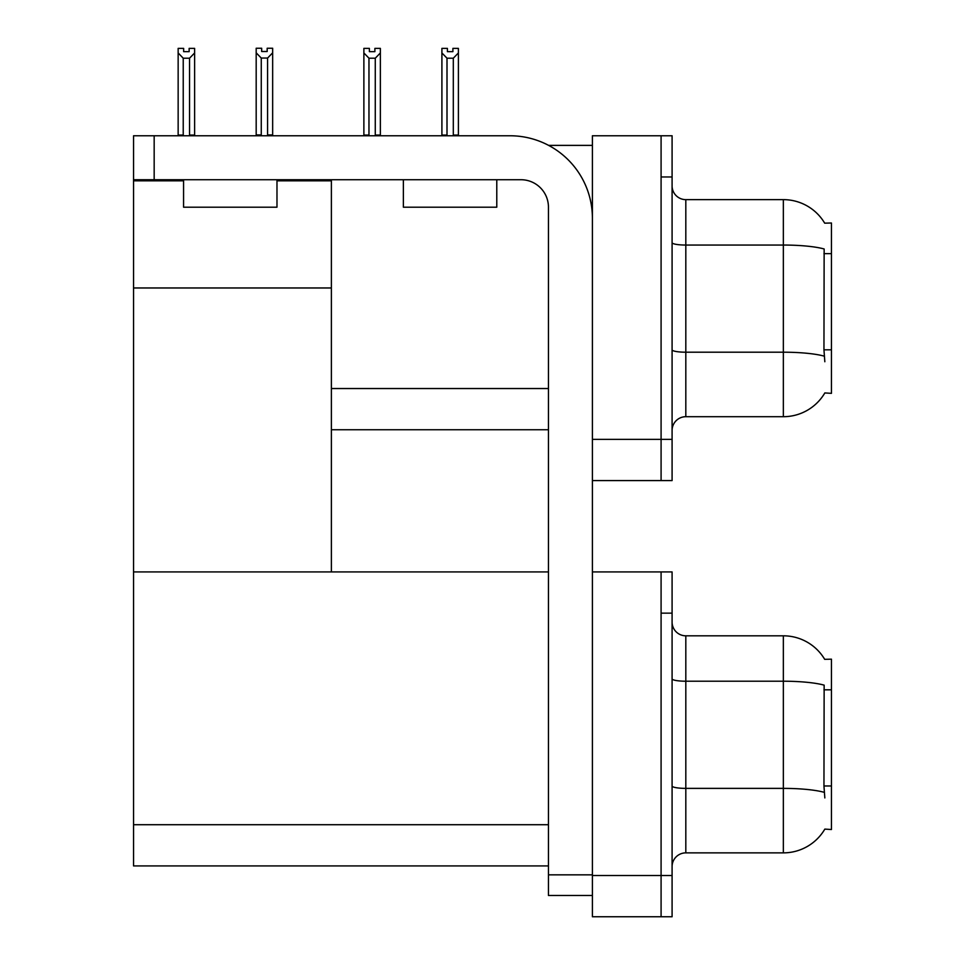 <?xml version="1.0" encoding="UTF-8"?>
<svg xmlns="http://www.w3.org/2000/svg" width="965" height="965" viewBox="0 0 965 965"><rect width="100%" height="100%" fill="white"/><g stroke="black" fill="none" stroke-linecap="round" stroke-linejoin="round"><path stroke-width="1.45" d="M548.615 145.377L592.401 145.377M548.446 388.533L331.381 388.533L331.381 287.968L133.556 287.968L133.556 135.763L154.171 135.763L154.171 179.719L520.967 179.719A27.478 27.478 0 0 1 548.446 207.198L548.446 874.845L592.401 874.845M661.085 571.931L661.085 916.75L672.086 916.75L672.086 571.931L592.401 571.931L592.401 135.763L661.085 135.763L661.085 480.582L592.401 480.582L592.401 439.365L661.085 439.365L661.085 480.582L672.086 480.582L672.086 439.365L661.085 439.365L661.085 176.969L672.086 176.969L672.086 439.365M331.381 429.751L548.446 429.751M824.689 223.168A48.081 48.081 0 0 0 783.351 199.634A48.081 48.081 0 0 1 824.689 223.168L831.444 222.999L831.444 393.346L824.834 392.936A48.081 48.081 0 0 1 783.351 416.699A48.081 48.081 0 0 0 824.593 393.346M276.979 180.817L331.381 180.817L331.381 179.719M331.381 180.817L331.381 571.931L133.556 571.931L133.556 287.968M133.556 180.817L183.567 180.817M592.401 480.582L592.401 916.75L661.085 916.75L661.085 613.149L672.086 613.149M548.446 865.919L133.556 865.919L133.556 571.931L548.446 571.931M824.689 659.336A48.081 48.081 0 0 0 783.351 635.814A48.081 48.081 0 0 1 824.689 659.336L831.444 659.167L831.444 829.514L824.834 829.104A48.081 48.081 0 0 1 783.351 852.867L685.813 852.867A13.739 13.739 0 0 0 672.086 866.606M672.086 430.438A13.739 13.739 0 0 1 685.813 416.699L783.351 416.699L783.351 199.634L685.813 199.634A13.739 13.739 0 0 1 672.086 185.907A13.739 13.739 0 0 0 685.813 199.634L685.813 416.699M824.834 361.742L823.953 349.812L824.146 248.982A48.081 8.347 180 0 0 783.351 245.05L685.813 245.05A13.739 2.388 0 0 1 672.086 242.661M661.085 135.763L672.086 135.763L672.086 176.969M824.834 797.922L823.953 785.98L824.146 685.15A48.081 8.347 180 0 0 783.351 681.218L783.351 635.814L685.813 635.814A13.739 13.739 0 0 1 672.086 622.075A13.739 13.739 0 0 0 685.813 635.814L685.813 852.867M453.984 135.763L453.309 135.076L453.309 58.202L447 58.202L441.91 52.954L441.91 48.383L447.41 48.383L447.41 51.652L452.899 51.652L447.41 51.652M452.899 51.652L452.899 48.383L458.399 48.383L458.399 52.954L453.309 58.202M453.309 135.076L458.399 135.076L458.399 135.763L458.399 52.954M447 58.202L447 135.076L446.325 135.763M441.91 135.076L441.91 52.954L441.91 135.076L447 135.076M374.878 51.652L369.378 51.652L374.878 51.652L374.878 48.383L380.367 48.383L380.367 52.954L375.276 58.202L368.968 58.202L368.968 135.076L363.877 135.076L363.877 135.763M368.968 58.202L363.877 52.954L363.877 48.383L369.378 48.383L369.378 51.652M368.968 135.076L368.292 135.763M363.877 52.954L363.877 135.076M380.367 52.954L380.367 135.076L375.276 135.076L375.276 58.202M375.952 135.763L375.276 135.076M380.367 135.076L380.367 135.763M267.582 58.057L261.262 58.057L256.183 52.822L256.183 48.25L261.672 48.25L261.672 51.507L267.172 51.507L267.172 48.25L272.661 48.25L272.661 52.822L267.582 58.057L267.582 134.931L272.661 134.931L272.661 135.763M272.661 134.931L272.661 52.822M261.262 58.057L261.262 134.931L256.183 134.931L256.183 135.763L256.183 52.822L256.183 134.931M261.262 134.931L260.466 135.763M267.172 51.507L261.672 51.507M189.14 51.652L183.64 51.652L189.14 51.652L189.14 48.383L194.628 48.383L194.628 135.076L189.55 135.076L189.55 58.202L183.229 58.202L183.229 135.076L182.554 135.763M183.64 51.652L183.64 48.383L178.151 48.383L178.151 135.763M194.628 52.954L189.55 58.202M183.229 58.202L178.151 52.954M183.229 135.076L178.151 135.076M194.628 135.076L194.628 135.763M592.401 895.46L548.446 895.46L548.446 874.845M592.401 218.186A82.423 82.423 0 0 0 509.978 135.763L154.171 135.763M154.171 179.719L133.556 179.719M403.37 179.719L403.37 207.198L496.782 207.198L496.782 179.719M183.567 179.719L183.567 207.198L276.979 207.198L276.979 179.719M831.444 253.65L823.953 253.65M831.444 349.812L823.953 349.812M592.401 875.532L672.086 875.532M133.556 824.713L548.446 824.713M831.444 689.818L823.953 689.818M831.444 785.98L823.953 785.98M824.291 356.169A48.081 8.347 180 0 0 783.351 352.201L685.813 352.201A13.739 2.388 -0 0 1 672.086 349.812M783.351 852.867L783.351 681.218L685.813 681.218A13.739 2.388 0 0 1 672.086 678.841M824.291 792.349A48.081 8.347 180 0 0 783.351 788.381L685.813 788.381A13.739 2.388 -0 0 1 672.086 785.993"/></g></svg>
